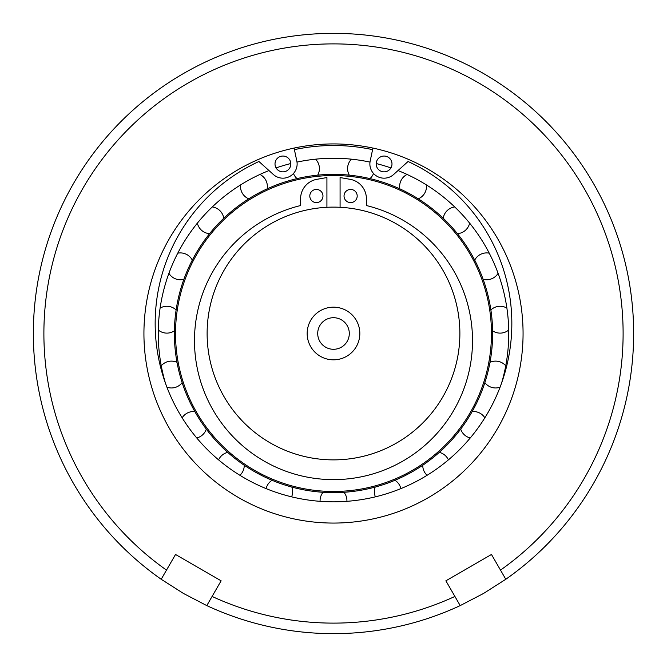 <?xml version="1.0" encoding="UTF-8"?>
<svg xmlns="http://www.w3.org/2000/svg" width="667" height="667" viewBox="0 0 667 667"><rect width="100%" height="100%" fill="white"/><g stroke="black" fill="none" stroke-linecap="round" stroke-linejoin="round"><path stroke-width="1" d="M294.072 148.074L296.815 160.997A14.215 14.215 0 0 1 273.395 174.521L258.929 161.497A178.331 178.331 0 0 0 193.43 433.875A178.331 178.331 0 0 0 473.57 433.875A178.331 178.331 0 0 0 408.071 161.497L393.605 174.521A14.215 14.215 0 0 1 370.185 160.997L372.928 148.074M376.188 163.957A7.896 7.896 0 0 1 388.036 157.112A7.896 7.896 0 0 1 388.036 170.794A7.896 7.896 0 0 1 376.188 163.957M275.012 163.957A7.896 7.896 0 0 1 286.86 157.112A7.896 7.896 0 0 1 286.86 170.794A7.896 7.896 0 0 1 275.012 163.957M398.007 170.56A175.246 175.246 0 0 1 501.584 383.083M376.205 163.54A175.246 175.246 0 0 1 390.92 167.926M297.007 162.098A175.246 175.246 0 0 1 369.993 162.098M276.08 167.926A175.246 175.246 0 0 1 290.795 163.54M165.416 383.083A175.246 175.246 0 0 1 268.993 170.56M491.471 333.5A157.971 157.971 0 0 0 254.511 196.69A157.971 157.971 0 0 0 254.511 470.31A157.971 157.971 0 0 0 491.471 333.5M340.078 207.295L340.078 177.547L350.092 179.315A19.743 19.743 0 0 1 366.408 198.766L366.408 205.544A139.019 139.019 0 0 1 447.982 419.476A139.019 139.019 0 0 1 219.018 419.476A139.019 139.019 0 0 1 300.592 205.544L300.592 198.766A19.743 19.743 0 0 1 316.908 179.315L326.922 177.547L326.922 207.295M322.97 196.006A6.578 6.578 0 0 1 313.098 201.709A6.578 6.578 0 0 1 313.098 190.312A6.578 6.578 0 0 1 322.97 196.006M357.195 196.006A6.578 6.578 0 0 1 347.324 201.709A6.578 6.578 0 0 1 347.324 190.312A6.578 6.578 0 0 1 357.195 196.006M333.5 174.37A159.13 159.13 0 0 0 195.689 413.065A159.13 159.13 0 0 0 471.311 413.065A159.13 159.13 0 0 0 333.5 174.37M500.508 570.11L505.794 579.273L483.575 593.438L460.197 605.603L445.881 580.807L491.479 554.477L505.794 579.273A300.15 300.15 0 0 0 333.5 33.35A300.15 300.15 0 0 0 161.206 579.273L175.521 554.477L221.119 580.807L206.803 605.603L183.425 593.438L161.206 579.273L166.492 570.11A289.62 289.62 0 0 1 117.392 140.695A289.62 289.62 0 0 1 549.608 140.695A289.62 289.62 0 0 1 500.508 570.11M460.197 605.603L454.911 596.44A289.62 289.62 0 0 1 212.089 596.44L206.803 605.603A300.15 300.15 0 0 0 460.197 605.603A300.15 300.15 0 0 1 206.803 605.603M333.5 143.93A189.57 189.57 0 0 0 169.326 428.281A189.57 189.57 0 0 0 497.674 428.281A189.57 189.57 0 0 0 333.5 143.93M317.7 633.233L317.7 633.233C316.733 633.683 350.267 633.683 349.3 633.233L349.3 633.233M633.65 333.5A300.15 300.15 0 0 0 194.981 67.225A300.15 300.15 0 0 0 161.206 579.273M348.799 354.927A26.33 26.33 0 0 1 307.295 336.035A26.33 26.33 0 0 1 344.405 309.538A26.33 26.33 0 0 1 348.799 354.927M342.68 346.356A15.8 15.8 0 0 0 342.855 320.769A15.8 15.8 0 0 0 318.493 328.581A15.8 15.8 0 0 0 342.68 346.356M333.5 207.12A126.38 126.38 0 0 0 224.054 396.69A126.38 126.38 0 0 0 442.946 396.69A126.38 126.38 0 0 0 333.5 207.12M294.397 149.625A187.986 187.986 0 0 1 372.603 149.625M291.913 495.99A13.432 13.432 0 0 1 291.596 496.832A13.432 13.432 0 0 0 291.846 487.085M194.839 411.581A13.432 13.432 0 0 0 182.149 417.817A13.432 13.432 0 0 1 194.839 411.581M192.296 260.122A13.432 13.432 0 0 0 177.747 253.177A13.432 13.432 0 0 1 192.296 260.122M498.866 361.522A13.432 13.432 0 0 1 505.744 365.783A13.432 13.432 0 0 0 490.003 362.323M484.859 382.633A13.432 13.432 0 0 0 500.067 387.193A13.432 13.432 0 0 1 484.859 382.633M422.761 465.241A13.432 13.432 0 0 0 427.08 475.304A13.432 13.432 0 0 1 422.761 465.241M272.036 480.282A13.432 13.432 0 0 0 266.133 488.611M239.92 475.304A13.432 13.432 0 0 0 244.239 465.241M227.705 452.368A13.432 13.432 0 0 0 218.593 459.871M196.765 437.977A13.432 13.432 0 0 0 206.295 429.114M166.933 387.193A13.432 13.432 0 0 0 182.141 382.633M176.997 362.323A13.432 13.432 0 0 0 161.256 365.783M158.287 330.015A13.432 13.432 0 0 0 174.387 330.824M176.121 309.947A13.432 13.432 0 0 0 160.105 308.104M168.918 273.312A13.432 13.432 0 0 0 183.875 279.306M197.374 223.128A13.432 13.432 0 0 0 209.58 233.667M223.77 218.251A13.432 13.432 0 0 0 212.264 206.953M240.587 184.909A13.432 13.432 0 0 0 248.716 198.833M267.142 188.869A13.432 13.432 0 0 0 259.922 174.446M293.472 173.47A13.432 13.432 0 0 0 297.032 178.606M317.7 175.154A13.432 13.432 0 0 0 315.558 159.18M351.442 159.18A13.432 13.432 0 0 0 349.3 175.154M369.968 178.606A13.432 13.432 0 0 0 373.528 173.47M407.078 174.446A13.432 13.432 0 0 0 399.858 188.869M418.284 198.833A13.432 13.432 0 0 0 426.413 184.909M454.736 206.953A13.432 13.432 0 0 0 443.23 218.251M457.42 233.667A13.432 13.432 0 0 0 469.626 223.128M489.253 253.177A13.432 13.432 0 0 0 474.704 260.122M483.125 279.306A13.432 13.432 0 0 0 498.082 273.312M506.895 308.104A13.432 13.432 0 0 0 490.879 309.947M492.613 330.824A13.432 13.432 0 0 0 508.713 330.015M484.851 417.817A13.432 13.432 0 0 0 472.161 411.581M460.705 429.114A13.432 13.432 0 0 0 470.235 437.977M448.407 459.871A13.432 13.432 0 0 0 439.295 452.368M400.867 488.611A13.432 13.432 0 0 0 394.964 480.282M375.154 487.085A13.432 13.432 0 0 0 375.404 496.832M346.915 501.326A13.432 13.432 0 0 0 343.972 492.288M323.028 492.288A13.432 13.432 0 0 0 320.085 501.326"/></g></svg>
